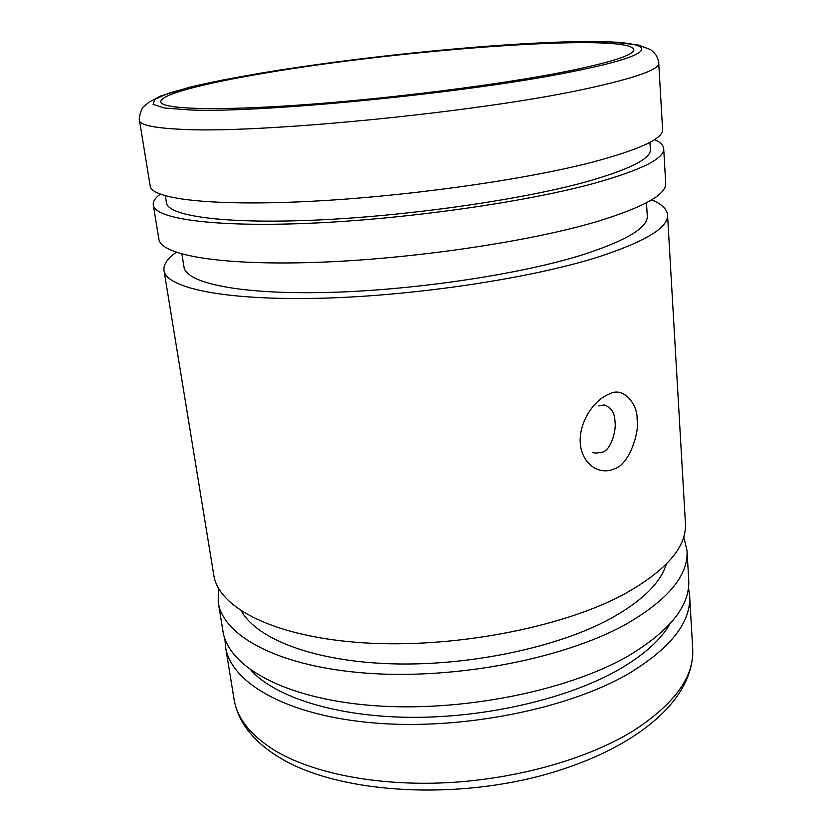 <?xml version="1.0" encoding="UTF-8"?>
<svg xmlns="http://www.w3.org/2000/svg" width="832" height="832" viewBox="0 0 832 832"><rect width="100%" height="100%" fill="white"/><g stroke="black" fill="none" stroke-linecap="round" stroke-linejoin="round"><path stroke-width="1.25" d="M224.9 638.799L225.493 646.807C230.734 682.718 286.322 715.593 374.109 722.966C461.698 730.413 568.35 709.01 629.117 673.369C671.112 647.743 691.278 621.806 689.614 595.566L688.449 587.621M264.129 73.237C203.913 83.366 159.796 94.588 160.815 101.826C161.283 109.034 213.418 111.155 301.829 104.894C390.021 98.665 501.166 84.5 566.155 71.521C611.77 62.202 634.338 54.891 633.849 49.598C629.044 32.448 401.419 49.483 264.129 73.237M139.495 120.494L150.207 186.046C151.466 198.588 208.53 206.149 305.219 201.594C401.669 197.09 522.579 180.253 591.926 162.292C639.829 149.531 663.385 138.59 662.584 129.47L658.736 63.17C659.038 62.244 658.237 59.675 656.323 55.474C653.037 51.418 650.718 49.317 649.366 49.15L638.134 44.97L610.594 41.912L566.634 41.87C456.352 45.001 274.841 66.539 189.249 87.339L160.254 96.148L149.219 102.097L143.832 106.423C141.554 107.338 138.247 119.465 139.495 120.494C139.984 124.873 152.818 127.754 177.986 129.126C252.543 134.441 479.658 112.351 586.57 88.681C635.346 78.042 659.402 69.534 658.736 63.17M165.339 195.832L166.473 202.842C167.846 215.769 221.988 223.974 312.853 220.22C403.499 216.507 517.015 200.502 582.764 182.759C628.597 170.009 651.134 158.902 650.374 149.417L649.938 142.334M160.233 194.168C155.137 197.954 152.828 201.562 153.296 204.994L158.881 239.158C160.649 254.665 217.589 265.481 313.258 262.465C408.689 259.501 527.925 242.039 596.253 221.78C643.458 207.355 666.609 194.49 665.704 183.206L663.697 148.647C663.406 145.194 660.369 142.178 654.566 139.589M153.296 204.994C154.742 218.598 211.765 227.334 308.09 223.33C404.175 219.388 524.482 202.322 593.466 183.529C641.129 170.165 664.529 158.538 663.697 148.647M181.927 254.062L183.986 266.978C185.869 282.87 238.295 294.424 325.104 292.5C411.705 290.638 519.709 274.55 582.535 254.831C626.548 240.552 648.128 227.562 647.275 215.831L646.464 202.779M241.415 611.062C256.942 639.028 313.716 661.336 391.248 663.801C468.676 666.276 557.274 647.546 610.23 618.79C641.909 601.203 660.587 582.993 666.286 564.158M218.4 588.141L218.223 602.295L222.934 631.145C228.051 666.349 283.712 698.464 371.8 705.484C459.69 712.577 566.81 691.298 627.858 656.178C670.051 630.926 690.331 605.436 688.698 579.717L687.003 550.545L683.738 536.765M218.223 602.295C223.111 636.178 278.897 666.89 367.536 673.244C455.988 679.671 563.982 658.632 625.55 624.489C668.106 599.934 688.594 575.286 687.003 550.545M250.994 670.28C275.569 697.341 336.534 716.914 411.934 717.34C487.282 717.725 569.098 698.235 619.226 669.375C643.895 655.002 660.774 639.891 669.854 624.031M176.238 252.314C167.336 258.596 163.259 264.659 164.008 270.514L213.782 575.13C218.462 607.745 274.342 637.104 363.522 642.824C452.494 648.627 561.309 627.817 623.376 594.599C666.276 570.731 686.951 546.884 685.412 523.058L667.534 214.926C666.994 209.05 661.69 204.017 651.633 199.836M164.008 270.514C166.067 287.737 222.934 300.425 317.99 298.293C412.828 296.223 531.066 278.408 598.801 256.828C645.601 241.436 668.512 227.469 667.534 214.926M608.806 394.233C624.281 385.226 638.227 406.141 637.052 419.463C639.829 430.695 629.73 464.797 614.234 468.853C599.238 475.758 581.859 463.871 580.299 443.487C578.552 423.176 593.434 400.213 608.806 394.233M598.832 405.922L604.406 404.934C611.406 407.607 614.921 413.192 614.962 421.699C616.554 428.73 611.551 450.05 602.306 452.223L595.421 453.159L592.55 452.41M278.481 756.954C263.505 747.718 252.117 737.131 244.286 725.213C239.013 716.986 235.602 708.334 234.062 699.254C237.037 718.318 250.64 735.415 274.872 750.526C312.551 773.25 377.104 786.261 447.283 782.683C517.452 779.002 587.985 758.774 633.298 730.85C674.638 703.976 694.439 676.562 692.692 648.617L689.614 595.566M572.957 71.479C677.997 50.544 651.934 39.083 566.384 41.902C481.624 44.325 354.182 57.491 259.969 73.268L222.529 80.08C200.221 84.677 182.083 89.128 168.116 93.444L154.794 99.382L153.098 104.374L164.434 108.014L189.54 109.928C260.666 113.36 471.858 92.487 572.957 71.479M279.625 757.65C335.743 792.033 446.94 800.675 541.206 775.674C634.764 750.381 694.814 700.294 692.692 648.617M234.062 699.254L225.493 646.807"/></g></svg>
